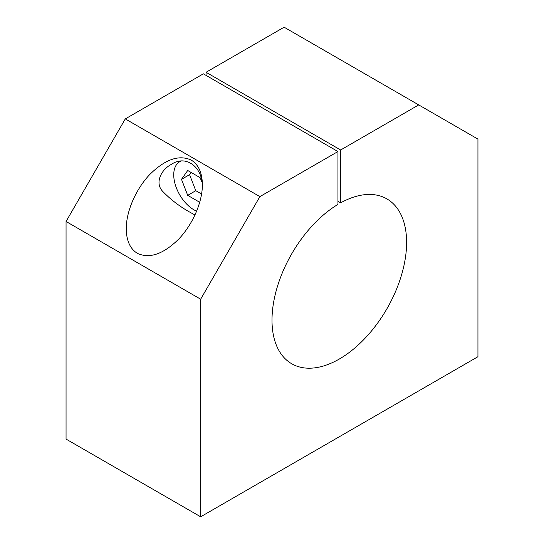 <?xml version="1.0" encoding="UTF-8"?>
<svg xmlns="http://www.w3.org/2000/svg" width="544" height="544" viewBox="0 0 544 544"><rect width="100%" height="100%" fill="white"/><g stroke="black" fill="none" stroke-linecap="round" stroke-linejoin="round"><path stroke-width="0.82" d="M196.676 211.194A28.553 16.483 60 0 1 175.848 186.442A28.553 16.483 60 0 1 179.649 161.786A28.553 16.483 60 0 1 181.009 161.14M199.757 202.314L187.714 195.357L181.492 179.336L187.714 170.49L200.144 177.67L201.695 181.648M340.646 202.851A95.18 54.951 120 0 1 386.893 198.9A95.18 54.951 120 0 1 386.893 308.802A95.18 54.951 120 0 1 291.713 363.752A95.18 54.951 120 0 1 276.869 288.354A95.18 54.951 120 0 1 337.953 204.401L337.953 151.545L203.354 73.828L125.283 118.905L66.055 221.483L66.055 439.09L200.661 516.8L477.945 356.708L477.945 139.108L418.717 104.91L340.646 149.988L340.646 202.851L337.953 201.294M201.606 194.052L195.786 190.692L189.57 174.672L191.128 172.462M189.57 174.672L181.492 179.336M337.953 151.545L259.882 196.615L200.661 299.2L200.661 516.8M340.646 149.988L206.047 72.277L206.047 75.385M418.717 104.91L284.118 27.2L206.047 72.277M125.283 118.905L259.882 196.615M191.236 160.092C179.044 154.469 165.213 159.276 149.75 174.515C135.816 189.217 126.242 211.296 126.242 228.698C126.412 240.659 130.132 248.88 137.394 253.348C149.593 258.971 163.418 254.164 178.888 238.925C192.814 224.223 202.388 202.144 202.388 184.736C202.218 172.774 198.499 164.56 191.236 160.092M195.004 215.023L191.236 212.935C180.526 207.135 171.034 199.968 162.765 191.447C154.38 182.9 161.289 169.565 171.285 164.417C186.578 153.966 203.49 168.178 202.293 187.85M66.055 221.483L200.661 299.2M195.786 190.692L187.714 195.357M180.717 161.167L179.649 161.786"/></g></svg>
